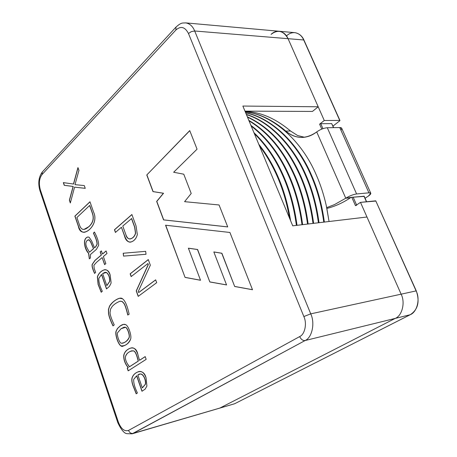 <?xml version="1.0" encoding="UTF-8"?>
<svg xmlns="http://www.w3.org/2000/svg" width="457" height="457" viewBox="0 0 457 457"><rect width="100%" height="100%" fill="white"/><g stroke="black" fill="none" stroke-linecap="round" stroke-linejoin="round"><path stroke-width="0.69" d="M41.998 174.585C39.205 178.476 38.662 183.577 40.359 189.901L118.392 422.194C121.122 428.969 124.498 431.711 128.526 430.425L299.661 336.586C304.859 334.49 307.201 323.476 303.854 316.541L188.467 33.492C185.016 26.906 180.829 25.741 175.894 29.996L41.998 174.585L175.894 29.996C180.829 25.741 185.016 26.906 188.467 33.492L303.854 316.541L310.737 313.856L401.12 294.171C405.473 302.425 402.166 315.77 395.219 318.409L219.868 408.061L217.635 408.718L219.868 408.061L395.219 318.409L305.087 340.545L133.141 433.396L219.868 408.061L132.09 433.83L305.087 340.545L395.219 318.409C402.166 315.77 405.473 302.425 401.12 294.171L366.977 217.006L401.12 294.171L310.737 313.856C315.233 323.093 312.051 337.803 305.087 340.545C312.051 337.803 315.233 323.093 310.737 313.856L194.688 30.99L310.737 313.856L303.854 316.541C307.201 323.476 304.859 334.49 299.661 336.586C301.054 339.425 302.865 340.745 305.087 340.545C302.865 340.745 301.054 339.425 299.661 336.586L128.526 430.425C129.542 432.728 131.079 433.722 133.141 433.396C131.079 433.722 129.542 432.728 128.526 430.425C124.498 431.711 121.122 428.969 118.392 422.194L117.809 422.662L118.392 422.194L40.359 189.901C38.662 183.577 39.205 178.476 41.998 174.585L42.312 171.975L41.998 174.585M229.911 232.47L252.504 289.738L234.681 286.493L221.759 253.275L213.825 251.961L226.575 284.945L209.843 281.963L197.47 249.522L188.393 248.208L200.532 280.278L185.062 277.405L165.554 225.227L229.911 232.47L165.554 225.227L185.062 277.405L165.708 225.244L185.062 277.405L200.532 280.278L188.393 248.208L197.613 249.505L188.53 248.191L197.613 249.505L209.843 281.963L197.613 249.505L209.843 281.963L226.575 284.945L213.825 251.961L221.896 253.258L213.962 251.938L221.896 253.258L234.681 286.493L221.896 253.258L234.681 286.493L252.504 289.738L229.911 232.47M139.499 360.282L145.2 356.609L146.166 359.345L128.171 370.85L127.246 368.176L128.149 367.594C124.995 363.732 123.533 359.636 123.75 355.3C125.452 348.388 135.786 343.424 137.848 354.381L139.499 360.282L137.848 354.381C136.129 349.354 133.872 347.217 131.085 347.96C127.04 349.205 124.595 351.65 123.75 355.3C123.533 359.636 124.995 363.732 128.149 367.594L127.246 368.176L128.171 370.85L146.166 359.345L145.2 356.609L139.499 360.282M127.766 315.056C126.241 308.704 124.921 304.79 123.807 303.317L122.07 301.506L120.077 301.22C116.895 302.42 114.284 304.151 112.245 306.407L110.508 309.195L110.017 312.771C110.2 315.336 111.605 319.369 114.233 324.864L113.005 325.91C110.348 320.408 108.852 316.215 108.515 313.325L108.44 309.458L109.469 306.276C112.039 301.517 120.025 296.29 122.47 298.752C125.109 300.586 127.332 305.744 129.131 314.227L127.766 315.056L129.131 314.227C127.332 305.744 125.109 300.586 122.47 298.752L119.637 298.267C115.558 299.478 112.171 302.151 109.469 306.276L108.44 309.458L108.515 313.325C108.852 316.215 110.348 320.408 113.005 325.91L114.233 324.864C111.605 319.369 110.2 315.336 110.017 312.771L110.508 309.195L112.245 306.407C114.284 304.151 116.895 302.42 120.077 301.22L122.07 301.506L123.807 303.317C124.921 304.79 126.241 308.704 127.766 315.056M103.362 256.543L105.83 263.615L104.602 264.637L102.14 257.577L96.536 262.312L93.902 265.288L94.188 268.619L95.667 272.343L94.582 273.452C92.468 268.887 91.68 265.843 92.228 264.317L94.993 260.37L101.254 255.046L100.169 251.933L101.385 250.893L102.477 254.006L106.087 250.939L106.978 253.486L103.362 256.543L106.978 253.486L106.087 250.939L102.477 254.006L101.385 250.893L100.169 251.933L101.254 255.046L94.993 260.37L92.228 264.317C91.68 265.843 92.468 268.887 94.582 273.452L95.667 272.343L94.188 268.619L93.902 265.288L96.536 262.312L102.14 257.577L104.602 264.637L105.83 263.615L103.362 256.543M74.868 216.144L89.96 201.771L93.628 212.214C99.826 225.278 81.072 240.788 78.393 226.381L74.868 216.144L78.393 226.381C79.832 230.562 81.837 232.527 84.402 232.276C90.766 230.968 97.872 221.028 93.628 212.214L89.96 201.771L74.868 216.144M147.834 263.598L131.148 276.599L130.154 273.806L148.285 259.576L150.336 265.214L138.26 291.486L138.637 292.531L155.654 279.827L156.694 282.677L138.197 296.393L136.243 290.903L148.199 264.609L147.834 263.598L148.199 264.609L136.243 290.903L138.197 296.393L156.694 282.677L155.654 279.827L138.637 292.531L138.26 291.486L150.336 265.214L148.285 259.576L130.154 273.806L131.148 276.599L147.834 263.598M114.461 229.74L131.896 214.527L136.049 225.941L137.334 234.51C135.569 242.261 126.88 245.98 124.47 235.783L121.413 227.266L115.427 232.459L114.461 229.74L115.427 232.459L121.413 227.266L124.47 235.783C126.075 240.279 128.103 242.393 130.542 242.13C134.021 241.222 136.283 238.68 137.334 234.51L136.049 225.941L131.896 214.527L114.461 229.74M146.017 254.281L123.556 256.103L123.184 253.252L145.669 251.339L146.017 254.281L145.669 251.339L123.184 253.252L123.556 256.103L123.321 253.241L123.556 256.103L146.017 254.281M73.463 184.017L77.953 167.588L78.941 170.404L74.994 184.645L84.271 185.576L85.248 188.353L74.577 187.147L70.332 202.988L69.367 200.189L73.103 186.467L64.243 185.308L63.317 182.623L73.463 184.017L63.317 182.623L64.243 185.308L73.103 186.467L69.367 200.189L70.332 202.988L74.577 187.147L85.248 188.353L84.271 185.576L74.994 184.645L78.941 170.404L77.953 167.588L73.463 184.017M93.434 233.104L94.456 232.025C97.45 237.743 98.832 242.204 98.609 245.415L96.444 249.322L90.463 254.503L90.417 258.034L89.315 258.828L88.572 253.372C82.774 247.18 83.58 235.532 89.144 237.252L91.686 241.033L94.525 247.774L95.582 246.854L97.027 244.244C97.055 241.862 96.027 238.554 93.948 234.332L93.434 233.104L93.948 234.332C96.027 238.554 97.055 241.862 97.027 244.244L95.582 246.854L94.525 247.774L91.686 241.033L89.144 237.252L88.001 236.983C82.666 237.988 83.848 247.637 88.572 253.372L89.315 258.828L90.417 258.034L90.463 254.503L96.444 249.322L98.609 245.415C98.832 242.204 97.45 237.743 94.456 232.025L93.434 233.104M106.492 288.927L101.488 274.48L98.849 278.347C98.638 281.632 99.615 285.539 101.78 290.075L102.299 291.286L101.214 292.252L98.106 284.431L97.358 276.891C99.443 270.493 108.018 265.631 110.211 275.303L111.108 282.717L110.891 283.608L109.4 286.419L106.492 288.927L109.4 286.419L110.891 283.608L111.108 282.717L110.211 275.303C108.783 271.264 106.898 269.407 104.55 269.727C101.054 270.864 98.655 273.252 97.358 276.891L98.106 284.431L101.214 292.252L102.299 291.286L101.78 290.075C99.615 285.539 98.638 281.632 98.849 278.347L101.62 274.463L106.492 288.927M120.111 326.001C122.362 324.384 124.213 323.939 125.652 324.659C128.308 325.504 131.81 335.404 130.668 339.025C128.354 343.938 125.138 346.212 121.019 345.84C118.426 345.046 114.873 334.667 116.015 331.319L117.409 328.532L120.111 326.001L117.409 328.532L116.015 331.319C114.884 336.112 119.62 348.714 123.23 346.018C126.966 344.824 129.445 342.493 130.668 339.025C131.81 335.404 128.308 325.504 125.652 324.659L123.441 324.396L120.111 326.001M141.973 391.255L136.614 375.808L133.73 379.333C133.473 382.623 134.512 386.742 136.837 391.683L137.391 392.997L136.203 393.808L132.884 385.394C131.776 382.155 131.519 379.567 132.119 377.631C134.421 371.455 143.766 367.805 146.091 377.962L146.908 386.074L145.132 389.136L141.973 391.255L145.132 389.136L146.908 386.074L146.091 377.962C144.321 372.975 141.87 370.85 138.739 371.587C135.375 372.735 133.17 374.751 132.119 377.631C131.519 379.567 131.776 382.155 132.884 385.394L136.203 393.808L137.391 392.997L136.837 391.683C134.512 386.742 133.473 382.623 133.73 379.333L136.752 375.78L141.973 391.255M152.986 191.603L146.771 174.974L189.729 130.593L197.058 149.176L173.649 172.249L183.76 174.191L191.215 193.477L184.582 201.668L219.063 204.965L227.729 226.923L163.566 219.897L156.654 201.411L163.406 193.271L152.986 191.603L163.406 193.271L156.654 201.411L163.566 219.897L227.729 226.923L219.063 204.965L184.582 201.668L191.215 193.477L183.76 174.191L173.649 172.249L197.058 149.176L189.729 130.593L146.771 174.974L189.769 130.691L146.771 174.974L152.986 191.603M288.07 38.685L318.203 106.784L312.445 111.439L318.203 106.784L288.07 38.685L194.688 30.99L288.07 38.685C286.196 34.401 283.203 31.921 279.09 31.247C283.203 31.921 286.196 34.401 288.07 38.685C283.494 30.688 277.827 29.248 271.075 34.372C277.827 29.248 283.494 30.688 288.07 38.685L324.27 120.499L288.07 38.685L303.722 39.976L288.07 38.685M292.731 225.827L242.867 106.053L318.203 106.784L242.867 106.053L292.731 225.827L366.977 217.006L292.731 225.827M234.681 403.731L219.868 408.061L395.219 318.409L219.868 408.061L234.618 403.754L132.09 433.83L127.04 433.676C124.304 433.533 121.231 429.866 117.809 422.662L39.97 190.775L40.359 189.901L39.97 190.775C37.845 183.326 38.622 177.059 42.312 171.975L175.979 27.106L175.894 29.996L175.979 27.106C181.623 22.01 182.669 23.204 185.731 22.89C189.792 23.593 192.78 26.295 194.688 30.99L191.386 31.602L188.467 33.492L191.386 31.602L194.688 30.99C192.78 26.295 189.792 23.593 185.731 22.89L279.09 31.247C276.005 31.127 273.332 32.167 271.075 34.372M244.981 111.131L312.445 111.439L244.981 111.131M130.611 242.119C128.2 242.341 126.195 240.222 124.607 235.766L121.413 227.266L124.607 235.766C126.195 240.222 128.2 242.341 130.611 242.119M115.535 232.362L114.593 229.728L131.924 214.607L114.593 229.728L115.535 232.362M131.496 218.526L134.626 227.152L135.483 233.247C134.592 236.332 132.821 238.228 130.165 238.937C128.394 239.125 126.955 237.686 125.846 234.612L122.784 226.078L131.633 218.515L122.784 226.078L125.846 234.612C127.503 241.816 134.05 238.811 135.483 233.247L134.626 227.152L131.496 218.526M130.234 238.931L130.296 238.925C132.958 238.211 134.729 236.315 135.62 233.236L134.764 227.135L131.633 218.515L134.764 227.135L135.62 233.236C134.706 236.36 132.913 238.263 130.234 238.931M146.017 254.269L123.693 256.086L146.017 254.269M131.262 276.514L130.154 273.806L148.314 259.645L130.291 273.783L131.262 276.514M138.768 292.509L155.677 279.89L138.768 292.509M138.311 296.307L136.243 290.903L148.336 264.592L147.971 263.58L148.336 264.592L136.38 290.88L138.311 296.307M85.236 188.324L74.577 187.147L85.236 188.324M70.395 202.765L69.367 200.189L73.234 186.456L64.243 185.308L63.46 182.64L64.374 185.302L73.234 186.456L69.504 200.177L70.395 202.765M73.594 184.011L78.027 167.799L73.594 184.011M84.471 232.27C81.934 232.476 79.952 230.511 78.524 226.369L74.999 216.132L89.995 201.857L74.999 216.132L78.524 226.369C79.952 230.511 81.934 232.476 84.471 232.27M76.902 217.532L89.618 205.496L92.383 213.373C94.125 218.463 92.914 222.919 88.749 226.735L84.014 229.414C82.071 229.597 80.592 228.22 79.575 225.278L76.902 217.532L79.575 225.278C81.277 230.254 84.334 230.739 88.749 226.735L88.749 226.735C92.914 222.919 94.125 218.463 92.383 213.373L89.618 205.496L76.902 217.532M84.082 229.403L88.881 226.718C93.045 222.907 94.256 218.452 92.514 213.362L89.749 205.484L92.514 213.362C94.256 218.452 93.045 222.907 88.881 226.718L84.082 229.403M89.423 258.748L88.709 253.355C84.037 247.648 82.763 238.103 88.064 236.977C82.763 238.103 84.037 247.648 88.709 253.355L89.423 258.748M94.662 247.757L95.719 246.837L97.158 244.232C97.187 241.844 96.164 238.543 94.079 234.315L93.565 233.087L94.502 232.11L93.565 233.087L94.079 234.315C96.164 238.543 97.187 241.844 97.158 244.232L95.719 246.837L94.662 247.757M93.474 248.694L89.463 252.19L93.605 248.677L90.874 242.244L89.241 239.874L88.567 239.754L89.241 239.874L90.874 242.244L93.605 248.677L89.463 252.19L87.55 248.859C85.408 245.141 85.31 242.313 87.264 240.382L88.43 239.771L89.109 239.891L90.743 242.256L93.474 248.694L90.743 242.256L89.109 239.891L87.264 240.382C85.31 242.313 85.408 245.141 87.55 248.859L89.463 252.19L93.474 248.694M104.71 264.546L102.14 257.577L104.71 264.546M94.679 273.355C92.594 268.842 91.823 265.825 92.36 264.3L95.125 260.353L101.391 255.029L100.169 251.933L101.414 250.967L100.306 251.916L101.391 255.029L95.125 260.353L92.36 264.3C91.823 265.825 92.594 268.842 94.679 273.355M102.608 253.989L106.11 251.013L102.608 253.989M106.795 285.551L102.631 273.549L105.07 272.292L106.378 272.486C108.8 274.566 109.869 277.588 109.571 281.541L106.795 285.551L109.571 281.541C109.869 277.588 108.8 274.566 106.378 272.486L102.631 273.549L106.795 285.551M101.311 292.16L98.238 284.408L97.49 276.873C98.763 273.275 101.14 270.892 104.619 269.716C101.14 270.892 98.763 273.275 97.49 276.873L98.238 284.408L101.311 292.16M106.607 288.847L101.62 274.463L106.607 288.847M106.927 285.528L109.709 281.518C110 277.565 108.932 274.548 106.51 272.469L105.139 272.281L106.51 272.469C108.932 274.548 110 277.565 109.709 281.518L106.927 285.528M113.108 325.824C110.474 320.351 108.983 316.181 108.646 313.302L108.577 309.435L109.606 306.253C112.268 302.168 115.632 299.501 119.7 298.255C115.632 299.501 112.268 302.168 109.606 306.253L108.577 309.435L108.646 313.302C108.983 316.181 110.474 320.351 113.108 325.824M127.891 314.982C126.366 308.658 125.052 304.762 123.944 303.294L122.208 301.483L120.328 301.174L122.208 301.483L123.944 303.294C125.052 304.762 126.366 308.658 127.891 314.982M122.607 343.23L122.676 343.213C125.789 342.167 127.96 340.299 129.188 337.614C130.114 335.255 127.469 327.698 125.601 327.286L124.15 327.195L125.601 327.286C127.469 327.698 130.114 335.255 129.188 337.614C127.926 340.339 125.732 342.213 122.607 343.23M121.099 328.686L124.081 327.212L125.469 327.309C127.337 327.726 129.977 335.284 129.057 337.637C127.829 340.328 125.658 342.196 122.539 343.241L121.265 343.213C119.403 343.07 116.546 334.713 117.615 332.673L121.099 328.686L117.615 332.673C116.546 334.713 119.403 343.07 121.265 343.213C124.464 343.098 127.057 341.236 129.057 337.637C129.977 335.284 127.337 327.726 125.469 327.309L121.099 328.686M123.293 346C119.728 348.611 115.01 336.038 116.147 331.296L117.546 328.509L120.248 325.978L117.546 328.509L116.147 331.296C115.01 336.038 119.728 348.611 123.293 346M128.286 370.776L127.246 368.176L128.28 367.565C125.127 363.703 123.664 359.608 123.887 355.272C124.704 351.656 127.126 349.217 131.153 347.948C127.126 349.217 124.704 351.656 123.887 355.272C123.664 359.608 125.127 363.703 128.28 367.565L127.377 368.148L128.286 370.776M138.197 361.121L129.497 366.782L138.334 361.087C136.803 354.529 135.209 351.119 133.547 350.873L131.707 350.827L133.547 350.873C135.209 351.119 136.803 354.529 138.334 361.087L129.497 366.782L127.332 363.681C125.709 360.773 125.104 358.385 125.509 356.517C126.201 353.947 128.24 352.056 131.639 350.839L133.415 350.902C135.078 351.147 136.672 354.558 138.197 361.121C136.672 354.558 135.078 351.147 133.415 350.902C129.565 350.993 126.926 352.861 125.509 356.517C125.104 358.385 125.709 360.773 127.332 363.681L129.36 366.811L138.197 361.121M139.636 360.253L145.217 356.654L139.636 360.253M142.31 387.85L137.86 375.037L139.648 374.243C143.007 372.615 146.246 380.504 145.36 384.223L142.31 387.85L145.36 384.223C146.2 379.493 142.27 371.021 137.86 375.037L142.31 387.85M136.317 393.728L133.016 385.36C131.907 382.126 131.656 379.538 132.25 377.596C133.284 374.746 135.466 372.741 138.808 371.575C135.466 372.741 133.284 374.746 132.25 377.596C131.656 379.538 131.907 382.126 133.016 385.36L136.317 393.728M142.093 391.192L136.752 375.78L142.093 391.192M142.441 387.816L145.497 384.188C146.377 380.47 143.138 372.586 139.779 374.209L139.711 374.226C143.11 372.512 146.377 380.43 145.497 384.188L142.441 387.816M227.712 226.889L163.566 219.897L156.654 201.411L163.543 193.26L153.124 191.597L146.908 174.962L153.124 191.597L163.543 193.26L156.791 201.406L163.703 219.886L227.712 226.889M200.514 280.227L185.199 277.382L200.514 280.227M226.552 284.894L209.986 281.94L226.552 284.894M252.481 289.687L234.818 286.465L252.481 289.687M410.317 314.662L410.255 314.707C417.921 309.703 419.937 301.774 416.293 290.909L375.757 200.823L416.104 290.909C420.429 298.998 417.11 312.114 410.18 314.736C417.11 312.114 420.429 298.998 416.104 290.909L401.12 294.171C405.473 302.425 402.166 315.77 395.219 318.409L410.18 314.736L234.618 403.754L410.18 314.736L395.219 318.409C402.166 315.77 405.473 302.425 401.12 294.171L360.493 202.365L355.489 205.679L351.799 197.293L355.489 205.679L360.493 202.365L401.12 294.171L416.104 290.909L375.757 200.823L360.493 202.365L375.86 201.051M333.673 127.64L331.696 123.607L333.49 127.646L331.696 123.607L320.768 123.704L319.603 124.167L321.768 129.085L319.603 124.167L324.27 120.499L339.745 120.414L303.722 39.976C301.854 35.76 298.861 33.321 294.748 32.647C298.861 33.321 301.854 35.76 303.722 39.976L339.745 120.414L324.27 120.499L319.603 124.167L320.768 123.704L331.696 123.607L331.833 123.916M339.722 120.859L332.976 126.069L339.722 120.859L339.745 120.414L339.722 120.859M356.689 205.204L355.489 205.679L356.689 205.204M366.44 201.766L363.949 196.156L366.44 201.766M320.768 123.704L322.939 128.64L320.768 123.704M353.147 197.167L356.58 204.959L353.147 197.167M303.956 40.107L339.968 120.505M286.722 35.709C288.99 33.544 291.663 32.527 294.748 32.647L279.09 31.247M410.243 314.713L234.755 403.685M290.521 131.005C275.502 118.403 260.376 111.902 245.135 111.497C260.376 111.902 275.502 118.403 290.521 131.005L285.825 131.085L290.521 131.005L297.673 135.552L304.471 137.237M245.283 111.851C259.033 113.365 272.543 119.774 285.825 131.085C272.543 119.774 259.033 113.365 245.283 111.851M326.698 207.627L326.304 205.73C323.836 194.779 320.534 184.617 316.404 175.248C301.62 140.048 271.806 114.433 245.312 111.925C271.806 114.433 301.62 140.048 316.404 175.248C320.534 184.617 323.836 194.779 326.304 205.73L329.046 221.514L326.709 207.627L334.473 204.599L345.766 198.224L316.718 131.924C305.927 139.454 295.628 139.174 285.825 131.085C290.698 135.352 296.125 137.466 302.111 137.42C307.241 137.271 312.108 135.438 316.718 131.924L345.766 198.224L334.473 204.599L326.709 207.627M245.672 112.782C270.858 117.495 297.798 142.595 311.68 175.557C317.861 189.604 322.088 205.102 324.356 222.068C322.088 205.102 317.861 189.604 311.68 175.557C297.798 142.595 270.858 117.495 245.672 112.782M323.762 222.136C321.494 205.164 317.272 189.649 311.086 175.597C297.318 142.921 270.738 117.9 245.729 112.925C270.738 117.9 297.318 142.921 311.086 175.597C317.272 189.649 321.494 205.164 323.762 222.136M246.334 114.387C269.756 121.368 293.485 145.56 306.31 175.916C312.497 190.038 316.735 205.639 319.015 222.702C316.735 205.639 312.497 190.038 306.31 175.916C293.485 145.56 269.756 121.368 246.334 114.387M318.42 222.776C316.135 205.696 311.897 190.089 305.704 175.951C293.006 145.897 269.63 121.825 246.432 114.61C269.63 121.825 293.006 145.897 305.704 175.951C311.897 190.089 316.135 205.696 318.42 222.776M247.351 116.826C269.996 127.32 287.836 147.131 300.872 176.271C307.07 190.483 311.32 206.176 313.616 223.342C311.32 206.176 307.07 190.483 300.872 176.271C287.836 147.131 269.996 127.32 247.351 116.826M313.011 223.416C310.714 206.238 306.464 190.535 300.26 176.311C287.413 147.525 269.824 127.811 247.494 117.158C269.824 127.811 287.413 147.525 300.26 176.311C306.464 190.535 310.714 206.238 313.011 223.416M248.819 120.351C268.505 132.05 284.02 150.816 295.365 176.636C301.58 190.935 305.842 206.724 308.149 223.993C305.842 206.724 301.58 190.935 295.365 176.636C284.02 150.816 268.505 132.05 248.819 120.351M307.538 224.067C305.225 206.781 300.963 190.986 294.754 176.676C283.597 151.244 268.35 132.627 249.019 120.825C268.35 132.627 283.597 151.244 294.754 176.676C300.963 190.986 305.225 206.781 307.538 224.067M250.91 125.372C267.259 137.654 280.221 154.866 289.795 177.002C296.022 191.392 300.295 207.272 302.614 224.65C300.295 207.272 296.022 191.392 289.795 177.002C280.221 154.866 267.259 137.654 250.91 125.372M301.997 224.724C299.672 207.335 295.399 191.443 289.172 177.042C279.804 155.351 267.139 138.351 251.19 126.046C267.139 138.351 279.804 155.351 289.172 177.042C295.399 191.443 299.672 207.335 301.997 224.724M253.949 132.673C266.454 144.618 276.525 159.516 284.163 177.373C290.395 191.854 294.679 207.832 297.016 225.312C294.679 207.832 290.395 191.854 284.163 177.373C276.525 159.516 266.454 144.618 253.949 132.673M296.387 225.387C294.051 207.895 289.767 191.906 283.529 177.413C276.131 160.087 266.414 145.515 254.372 133.684C266.414 145.515 276.131 160.087 283.529 177.413C289.767 191.906 294.051 207.895 296.387 225.387M258.776 144.269C266.642 154.198 273.2 165.36 278.456 177.75C284.037 190.775 288.081 205.096 290.601 220.708C288.081 205.096 284.037 190.775 278.456 177.75C273.2 165.36 266.642 154.198 258.776 144.269M289.538 218.155C286.979 203.519 283.072 190.066 277.816 177.79C272.88 166.154 266.785 155.569 259.519 146.051C266.785 155.569 272.88 166.154 277.816 177.79C283.072 190.066 286.979 203.519 289.538 218.155M285.648 131.456L285.825 131.085L285.648 131.456M321.797 207.101L321.225 207.272L321.797 207.101M316.661 208.655L316.084 208.832L316.661 208.655M311.457 210.237L310.874 210.414L311.457 210.237M284.163 134.598L283.974 135.004M282.363 138.414L282.152 138.859M280.409 142.55L280.181 143.03M278.302 147.011L278.056 147.525M276.034 151.81L275.771 152.37M273.594 156.968L273.315 157.562M270.984 162.498L270.681 163.138M287.493 207.872L288.196 208.089L287.493 207.872M293.668 209.489L294.342 209.626L293.668 209.489M299.615 210.443L300.26 210.511L299.615 210.443M305.362 210.82L305.99 210.831L305.362 210.82M326.875 208.421C334.958 206.421 342.807 202.874 350.416 197.784L345.766 198.224C349.468 195.916 353.078 194.493 356.591 193.957L368.925 192.837L370.827 193.345L368.353 196.093L365.074 198.264L368.353 196.093C371.392 193.894 371.581 192.814 368.925 192.837L339.757 127.56L368.925 192.837L356.591 193.957L327.292 127.726L356.591 193.957C353.078 194.493 349.468 195.916 345.766 198.224L351.61 197.315L350.416 197.784M311.48 210.346L311.086 210.346M364.16 196.207L351.61 197.315L364.052 196.39M370.827 193.345L341.762 128.371L339.757 127.56L327.292 127.726C323.767 128.04 320.243 129.44 316.718 131.924C320.243 129.44 323.767 128.04 327.292 127.726L339.757 127.56C341.933 127.594 342.333 128.486 340.956 130.239M303.945 40.085C303.077 37.811 300.295 33.555 294.965 32.67M364.155 196.196L366.623 201.748M316.358 210.163L316.958 210.1"/></g></svg>
